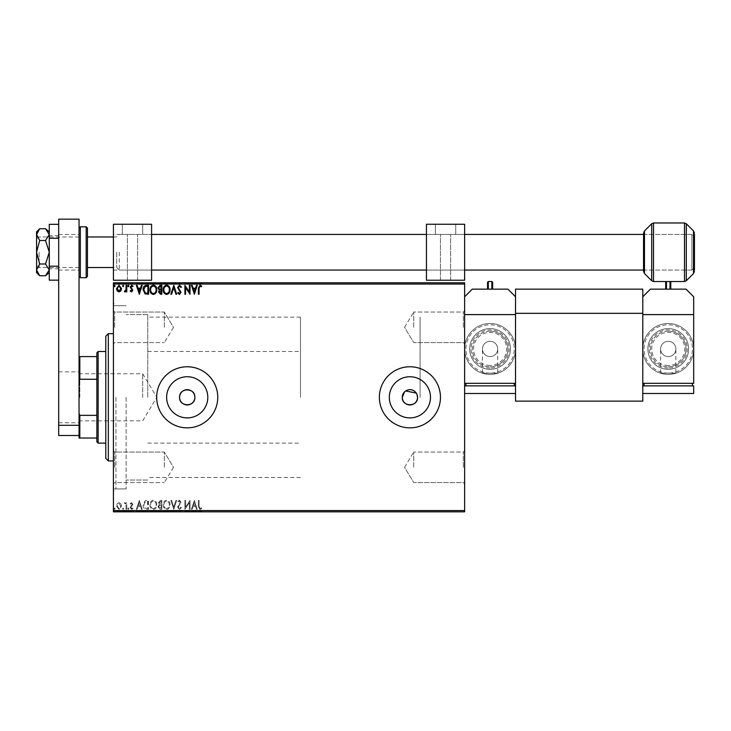 <?xml version="1.0" encoding="UTF-8"?>
<svg xmlns="http://www.w3.org/2000/svg" width="731" height="731" viewBox="0 0 731 731"><rect width="100%" height="100%" fill="white"/><g stroke="black" fill="none" stroke-linecap="round" stroke-linejoin="round"><path stroke-width="0.55" stroke-dasharray="3.65 2.74" d="M113.415 397.317L113.415 303.146L113.415 397.317M115.955 397.317L115.955 488.938L115.955 397.317M464.633 327.324L464.633 310.785L464.633 327.324M463.353 327.324L463.353 312.055L463.353 327.324M413.728 327.324L413.728 312.055L413.728 327.324M464.633 467.301L464.633 483.849L464.633 467.301M463.353 467.301L463.353 452.032L463.353 467.301M413.728 467.301L413.728 452.032L413.728 467.301M113.415 327.324L113.415 310.785L113.415 327.324M114.685 327.324L114.685 312.055L114.685 327.324M113.415 467.301L113.415 483.849L113.415 467.301M114.685 467.301L114.685 452.032L114.685 467.301M166.641 397.317A20.578 20.578 0 0 0 187.218 417.894A20.578 20.578 0 0 0 207.796 397.317A20.578 20.578 0 0 0 187.218 376.739A20.578 20.578 0 0 0 166.641 397.317M389.331 397.317A20.578 20.578 0 0 0 409.908 417.894A20.578 20.578 0 0 0 430.486 397.317A20.578 20.578 0 0 0 409.908 376.739A20.578 20.578 0 0 0 389.331 397.317M379.371 397.317A30.538 30.538 0 0 0 409.908 427.854A30.538 30.538 0 0 0 440.455 397.317A30.538 30.538 0 0 0 409.908 366.77A30.538 30.538 0 0 0 379.371 397.317M156.681 397.317A30.538 30.538 0 0 0 187.218 427.854A30.538 30.538 0 0 0 217.756 397.317A30.538 30.538 0 0 0 187.218 366.77A30.538 30.538 0 0 0 156.681 397.317M164.311 327.324L164.311 312.055L164.311 327.324M164.311 467.301L164.311 452.032L164.311 467.301M147.772 397.317L147.772 314.595L147.772 397.317M420.087 397.317L420.087 317.144L420.087 397.317M126.134 397.317L126.134 488.938L126.134 397.317M117.161 511.334L121.52 511.334L116.494 511.837L121.52 511.837L117.179 511.837L120.834 511.837L120.853 511.334L119.007 511.334L119.007 511.837L119.007 511.334L117.161 511.334L117.161 511.837M126.774 511.837L124.371 511.837L126.774 511.837L126.774 511.334L126.774 511.837M131.525 511.837L133.051 511.837L130.886 511.837L132.823 511.837L131.525 511.837L131.525 511.334L130.2 511.334L130.602 511.837M146.52 511.837L143.102 511.837L146.52 511.837L146.52 511.334L148.585 511.334L148.585 511.837L148.585 511.334L145.113 511.334L145.113 511.837M161.834 511.837L157.951 511.837L161.834 511.837L161.834 511.334L161.834 511.837M173.823 511.837L170.853 511.837L173.823 511.837L173.823 511.334L176.683 511.334L176.683 511.837M189.896 511.334L184.897 511.334L189.356 511.334L189.356 511.837L184.897 511.837L190.042 511.334L189.896 511.837M199.06 511.837L201.692 511.837L199.06 511.837L199.06 511.334L199.06 511.837M464.633 510.567L113.415 510.567L113.415 511.837L464.633 511.837L464.633 282.787L113.415 282.787L113.415 284.057L464.633 284.057M194.382 511.837L191.412 511.837L197.233 511.837L194.382 511.837L194.382 511.334L194.263 511.837M179.47 511.837L181.471 511.837L177.596 511.837L179.47 511.837L179.47 511.334L181.471 511.334L181.471 511.837M170.058 511.837L163.205 511.837L170.058 511.837L170.058 511.334L166.668 511.334L166.668 511.837M156.809 511.837L149.956 511.837L156.809 511.837L156.809 511.334L153.428 511.334L153.428 511.837M139.338 511.837L136.368 511.837L142.189 511.837L139.338 511.837L139.338 511.334L139.219 511.837M128.939 511.837L127.797 511.837L128.939 511.837L128.939 511.334L128.373 511.837L127.797 511.334L127.797 511.837M123.685 511.837L122.543 511.837L123.685 511.837L123.685 511.334L123.119 511.837L122.543 511.334L122.543 511.837M115.123 511.837L113.981 511.837L115.123 511.837L115.123 511.334L114.557 511.837L113.981 511.334L113.981 511.837M117.161 283.29L121.52 283.29L116.494 282.787L121.52 282.787L117.179 282.787L120.834 282.787L120.853 283.29L119.007 283.29L119.007 282.787L119.007 283.29L117.161 283.29L117.161 282.787M126.774 282.787L124.371 282.787L126.774 282.787L126.774 283.29L126.774 282.787M131.525 282.787L133.051 282.787L130.886 282.787L132.823 282.787L131.525 282.787L131.525 283.29L130.2 283.29L130.602 282.787M146.52 282.787L143.102 282.787L146.52 282.787L146.52 283.29L148.585 283.29L148.585 282.787L148.585 283.29L145.113 283.29L145.113 282.787M161.834 282.787L157.951 282.787L161.834 282.787L161.834 283.29L161.834 282.787M173.823 282.787L170.853 282.787L173.823 282.787L173.823 283.29L176.683 283.29L176.683 282.787M189.896 283.29L184.897 283.29L189.356 283.29L189.356 282.787L184.897 282.787L190.042 283.29L189.896 282.787M199.06 282.787L201.692 282.787L199.06 282.787L199.06 283.29L199.06 282.787M194.382 282.787L191.412 282.787L197.233 282.787L194.382 282.787L194.382 283.29L194.263 282.787M179.47 282.787L181.471 282.787L177.596 282.787L179.47 282.787L179.47 283.29L181.471 283.29L181.471 282.787M170.058 282.787L163.205 282.787L170.058 282.787L170.058 283.29L166.668 283.29L166.668 282.787M156.809 282.787L149.956 282.787L156.809 282.787L156.809 283.29L153.428 283.29L153.428 282.787M139.338 282.787L136.368 282.787L142.189 282.787L139.338 282.787L139.338 283.29L139.219 282.787M128.939 282.787L127.797 282.787L128.939 282.787L128.939 283.29L128.373 282.787L127.797 283.29L127.797 282.787M123.685 282.787L122.543 282.787L123.685 282.787L123.685 283.29L123.119 282.787L122.543 283.29L122.543 282.787M115.123 282.787L113.981 282.787L115.123 282.787L115.123 283.29L114.557 282.787L113.981 283.29L113.981 282.787M120.853 503.75L119.007 502.672L117.161 503.741L116.494 506.062L119.007 509.406L121.52 506.062L120.853 503.75L119.007 502.672L117.161 503.741L116.494 506.062L119.007 509.406L121.52 506.062L120.853 503.75M126.774 509.297L126.774 502.791L126.088 502.791L126.088 503.741L124.891 502.672L124.371 502.891L124.699 503.586L125.979 504.874L126.088 509.297L126.774 509.297L126.774 502.791L126.088 502.791L126.088 503.741L124.371 502.891L125.979 504.874L126.088 509.297L126.774 509.297M131.525 502.672L130.2 503.595L130.602 504.162L131.479 503.476L132.137 504.344L130.2 507.533L131.644 509.406L133.051 508.529L132.658 507.926L131.717 508.612L130.886 507.561L132.823 504.381L131.525 502.672L130.2 503.595L130.602 504.162L131.479 503.476L132.137 504.344L130.2 507.533L131.644 509.406L133.051 508.529L132.658 507.926L131.717 508.612L130.886 507.561L132.823 504.381L131.525 502.672M146.52 509.297L148.585 509.297L148.585 500.388L145.113 500.708L143.102 504.957C143.002 507.524 144.135 508.977 146.52 509.297L148.585 509.297L148.585 500.388L145.113 500.708L143.102 504.957C143.002 507.524 144.135 508.977 146.52 509.297M161.834 509.297L161.834 500.388L160.573 500.388L158.517 502.599L159.358 504.491L157.951 506.766L160.052 509.297L161.834 509.297L161.834 500.388L160.573 500.388L158.517 502.599L159.358 504.491L157.951 506.766L160.052 509.297L161.834 509.297M173.823 509.297L176.683 500.388L175.933 500.388L173.768 507.15L171.602 500.388L170.853 500.388L173.713 509.297L176.683 500.388L175.933 500.388L173.768 507.15L171.602 500.388L170.853 500.388L173.823 509.297M189.356 509.297L190.042 509.297L190.042 500.388L185.583 507.031L185.583 500.388L184.897 500.388L184.897 509.297L189.356 502.672L189.356 509.297L190.042 509.297L190.042 500.388L185.583 507.031L185.583 500.388L184.897 500.388L184.897 509.297L189.356 502.672L189.356 509.297M199.06 506.318L199.06 500.388L198.375 500.388L198.375 506.4L200.011 509.525L201.692 508.493L201.345 507.807L200.011 508.612L199.06 506.318L199.06 500.388L198.375 500.388L198.375 506.4L200.011 509.525L201.692 508.493L201.345 507.807L200.011 508.612L199.06 506.318M113.415 510.567L113.415 284.057M194.382 500.388L191.412 509.297L192.152 509.297L193.075 506.437L195.57 506.437L196.493 509.297L197.233 509.297L194.382 500.388L191.412 509.297L192.152 509.297L193.075 506.437L195.57 506.437L196.493 509.297L197.233 509.297L194.382 500.388M179.47 509.525L181.471 507.579L180.922 507.122L179.524 508.612L178.282 507.104L181.023 502.243L179.424 500.159L177.706 501.667L178.245 502.215L179.433 501.073L180.338 502.197L177.596 507.113L179.47 509.525L181.471 507.579L180.922 507.122L179.524 508.612L178.282 507.104L181.023 502.243L179.424 500.159L177.706 501.667L178.245 502.215L179.433 501.073L180.338 502.197L177.596 507.113L179.47 509.525M170.058 504.883C170.104 502.343 168.98 500.762 166.668 500.159C164.311 500.708 163.159 502.27 163.205 504.838C163.159 507.387 164.301 508.95 166.622 509.525C168.943 508.968 170.085 507.415 170.058 504.883C170.104 502.343 168.98 500.762 166.668 500.159C164.311 500.708 163.159 502.27 163.205 504.838C163.159 507.387 164.301 508.95 166.622 509.525C168.943 508.968 170.085 507.415 170.058 504.883M156.809 504.883C156.854 502.343 155.73 500.762 153.428 500.159C151.07 500.708 149.91 502.27 149.956 504.838C149.91 507.387 151.052 508.95 153.373 509.525C155.694 508.968 156.836 507.415 156.809 504.883C156.854 502.343 155.73 500.762 153.428 500.159C151.07 500.708 149.91 502.27 149.956 504.838C149.91 507.387 151.052 508.95 153.373 509.525C155.694 508.968 156.836 507.415 156.809 504.883M139.338 500.388L136.368 509.297L137.108 509.297L138.031 506.437L140.526 506.437L141.448 509.297L142.189 509.297L139.338 500.388L136.368 509.297L137.108 509.297L138.031 506.437L140.526 506.437L141.448 509.297L142.189 509.297L139.338 500.388M128.939 508.666L128.373 507.926L127.797 508.666L128.373 509.406L128.939 508.666L128.373 507.926L127.797 508.666L128.373 509.406L128.939 508.666M123.685 508.666L123.119 507.926L122.543 508.666L123.119 509.406L123.685 508.666L123.119 507.926L122.543 508.666L123.119 509.406L123.685 508.666M115.123 508.666L114.557 507.926L113.981 508.666L114.557 509.406L115.123 508.666L114.557 507.926L113.981 508.666L114.557 509.406L115.123 508.666M416.962 394.393L416.259 393.077M405.668 390.966L404.517 391.917M193.368 505.532L194.327 502.535L195.278 505.532L193.368 505.532L194.327 502.535L195.278 505.532L193.368 505.532M166.641 508.612C164.758 508.155 163.845 506.894 163.89 504.838C163.854 502.8 164.777 501.548 166.641 501.073C168.505 501.567 169.409 502.837 169.373 504.874C169.4 506.903 168.495 508.146 166.641 508.612C164.758 508.155 163.845 506.894 163.89 504.838C163.854 502.8 164.777 501.548 166.641 501.073C168.505 501.567 169.409 502.837 169.373 504.874C169.4 506.903 168.495 508.146 166.641 508.612M159.714 505.176L161.149 505.075L161.149 508.383L158.636 506.766L159.714 505.176L161.149 505.075L161.149 508.383L158.636 506.766L159.714 505.176M159.203 502.608L161.149 501.302L161.149 504.162L159.203 502.608L161.149 501.302L161.149 504.162L159.203 502.608M153.391 508.612C151.518 508.155 150.595 506.894 150.641 504.838C150.604 502.8 151.527 501.548 153.391 501.073C155.255 501.567 156.16 502.837 156.123 504.874C156.151 506.903 155.246 508.146 153.391 508.612C151.518 508.155 150.595 506.894 150.641 504.838C150.604 502.8 151.527 501.548 153.391 501.073C155.255 501.567 156.16 502.837 156.123 504.874C156.151 506.903 155.246 508.146 153.391 508.612M147.452 501.302L147.9 508.383L145.332 508.155L143.788 504.957L145.478 501.548L147.9 501.302L147.9 508.383L145.332 508.155L143.788 504.957L145.478 501.548L147.452 501.302M138.323 505.532L139.283 502.535L140.233 505.532L138.323 505.532L139.283 502.535L140.233 505.532L138.323 505.532M119.007 508.612L117.179 506.062L119.007 503.476L120.834 506.062L119.007 508.612L117.179 506.062L119.007 503.476L120.834 506.062L119.007 508.612M198.375 283.29L200.011 283.29L198.375 283.29L198.375 282.787M201.692 283.29L200.011 283.29L200.011 282.787L200.011 283.29L201.692 283.29L201.692 282.787M201.345 283.29L201.345 282.787M200.468 283.29L200.468 282.787M194.263 283.29L191.412 283.29L191.412 282.787M191.412 283.29L192.152 282.787M192.152 283.29L193.075 282.787M193.075 283.29L195.57 283.29L195.57 282.787M195.57 283.29L196.493 282.787M196.493 283.29L197.233 282.787M197.233 283.29L194.382 283.29M193.368 283.29L195.278 283.29L193.368 283.29L193.368 282.787L195.278 282.787L193.368 282.787M194.327 283.29L194.327 282.787M195.278 283.29L195.278 282.787M185.583 283.29L185.583 282.787L185.583 283.29M184.897 283.29L184.897 282.787L184.897 283.29M185.053 283.29L185.053 282.787M181.471 283.29L180.922 282.787M180.922 283.29L179.524 283.29L179.524 282.787M179.524 283.29L178.282 283.29L178.282 282.787M178.282 283.29L178.501 282.787M178.501 283.29L180.667 283.29L180.667 282.787M180.667 283.29L181.023 282.787M181.023 283.29L179.424 283.29L179.424 282.787L179.433 283.29L177.706 283.29L177.706 282.787M177.706 283.29L178.245 282.787M178.245 283.29L180.338 283.29L180.338 282.787M180.338 283.29L179.917 282.787M179.917 283.29L179.077 282.787M179.077 283.29L177.596 283.29L177.596 282.787M177.596 283.29L179.47 283.29M176.683 283.29L175.933 282.787M175.933 283.29L173.768 283.29L173.768 282.787M173.768 283.29L171.602 283.29L171.602 282.787M171.602 283.29L170.853 282.787M170.853 283.29L173.713 283.29L173.713 282.787M166.668 283.29L163.205 283.29L163.205 282.787M163.205 283.29L166.622 283.29L166.622 282.787L169.373 282.787L166.641 282.787L166.641 283.29L170.058 283.29M166.641 283.29L163.89 283.29L169.373 283.29L166.641 283.29L166.641 282.787M163.89 283.29L163.89 282.787M169.373 283.29L169.373 282.787M158.517 283.29L161.834 283.29L158.517 283.29L158.517 282.787M159.358 283.29L159.358 282.787M157.951 283.29L157.951 282.787M160.052 283.29L160.052 282.787M159.714 283.29L161.149 283.29L158.636 283.29L161.149 282.787L159.714 282.787M159.203 283.29L161.149 283.29L159.203 283.29L159.203 282.787M160.436 283.29L160.436 282.787M161.149 283.29L161.149 282.787L161.149 283.29M160.802 283.29L160.802 282.787L160.802 283.29M158.636 283.29L158.636 282.787M160.363 283.29L160.363 282.787M153.428 283.29L149.956 283.29L149.956 282.787M149.956 283.29L153.373 283.29L153.373 282.787L156.123 282.787L153.391 282.787L153.391 283.29L156.809 283.29M153.391 283.29L150.641 283.29L156.123 283.29L153.391 283.29L153.391 282.787M150.641 283.29L150.641 282.787M156.123 283.29L156.123 282.787M145.113 283.29L143.102 283.29L143.102 282.787M143.102 283.29L146.52 283.29M147.452 283.29L143.788 283.29L147.452 283.29L147.9 282.787L143.788 282.787L147.452 282.787M147.9 283.29L147.9 282.787L147.9 283.29M145.478 283.29L145.478 282.787M143.788 283.29L143.788 282.787M145.332 283.29L145.332 282.787M139.219 283.29L136.368 283.29L136.368 282.787M136.368 283.29L137.108 282.787M137.108 283.29L138.031 282.787M138.031 283.29L140.526 283.29L140.526 282.787M140.526 283.29L141.448 282.787M141.448 283.29L142.189 282.787M142.189 283.29L139.338 283.29M138.323 283.29L140.233 283.29L138.323 283.29L138.323 282.787L140.233 282.787L138.323 282.787M139.283 283.29L139.283 282.787M140.233 283.29L140.233 282.787M130.602 283.29L131.479 282.787M131.479 283.29L132.137 282.787M132.137 283.29L131.973 282.787M131.973 283.29L130.42 283.29L130.42 282.787M130.42 283.29L131.644 283.29L131.644 282.787M131.644 283.29L133.051 283.29L133.051 282.787M133.051 283.29L132.658 282.787M132.658 283.29L131.717 282.787M131.717 283.29L130.886 282.787M130.886 283.29L131.05 282.787M131.05 283.29L131.772 282.787M131.772 283.29L132.603 282.787M132.603 283.29L132.823 282.787M132.823 283.29L131.525 283.29M127.797 283.29L128.939 283.29M124.891 283.29L126.774 283.29L126.088 282.787L126.088 283.29L124.891 283.29L124.891 282.787M124.371 283.29L124.371 282.787M124.699 283.29L124.699 282.787M125.01 283.29L125.01 282.787M125.979 283.29L125.979 282.787M126.088 283.29L126.088 282.787M122.543 283.29L123.685 283.29M116.494 283.29L116.494 282.787M121.52 283.29L121.52 282.787M119.007 283.29L117.179 283.29L120.834 283.29L119.007 283.29L119.007 282.787L119.007 283.29M117.179 283.29L117.179 282.787M113.981 283.29L115.123 283.29M199.06 288.316L199.06 294.237L198.375 294.237L198.375 288.224L200.011 285.099L201.692 286.132L201.345 286.817L200.011 286.013L199.06 288.316M194.382 294.237L191.412 285.328L192.152 285.328L193.075 288.188L195.57 288.188L196.493 285.328L197.233 285.328L194.382 294.237M193.368 289.101L194.327 292.089L195.278 289.101L193.368 289.101M189.356 285.328L190.042 285.328L190.042 294.237L185.583 287.594L185.583 294.237L184.897 294.237L184.897 285.328L189.356 291.961L189.356 285.328M179.47 285.099L181.471 287.045L180.922 287.502L179.524 286.013L178.282 287.53L181.023 292.391L179.424 294.465L177.706 292.957L178.245 292.409L179.433 293.551L180.338 292.427L177.596 287.511L179.47 285.099M173.823 285.328L176.683 294.237L175.933 294.237L173.768 287.484L171.602 294.237L170.853 294.237L173.823 285.328M170.058 289.741C170.104 292.29 168.98 293.862 166.668 294.465C164.311 293.917 163.159 292.354 163.205 289.787C163.159 287.246 164.301 285.684 166.622 285.099C168.943 285.666 170.085 287.21 170.058 289.741M166.641 286.013C164.758 286.479 163.845 287.731 163.89 289.787C163.854 291.824 164.777 293.085 166.641 293.551C168.505 293.058 169.409 291.788 169.373 289.75C169.4 287.722 168.495 286.479 166.641 286.013M161.834 285.328L161.834 294.237L160.573 294.237L158.517 292.034L159.358 290.134L157.951 287.859L160.052 285.328L161.834 285.328M159.714 289.449L161.149 289.558L161.149 286.241L158.636 287.859L159.714 289.449M159.203 292.016L161.149 293.323L161.149 290.472L159.203 292.016M156.809 289.741C156.854 292.29 155.73 293.862 153.428 294.465C151.07 293.917 149.91 292.354 149.956 289.787C149.91 287.246 151.052 285.684 153.373 285.099C155.694 285.666 156.836 287.21 156.809 289.741M153.391 286.013C151.518 286.479 150.595 287.731 150.641 289.787C150.604 291.824 151.527 293.085 153.391 293.551C155.255 293.058 156.16 291.788 156.123 289.75C156.151 287.722 155.246 286.479 153.391 286.013M146.52 285.328L148.585 285.328L148.585 294.237L145.113 293.917L143.102 289.668C143.002 287.1 144.135 285.657 146.52 285.328M147.452 293.323L147.9 286.241L145.332 286.47L143.788 289.677L145.478 293.076L147.452 293.323M139.338 294.237L136.368 285.328L137.108 285.328L138.031 288.188L140.526 288.188L141.448 285.328L142.189 285.328L139.338 294.237M138.323 289.101L139.283 292.089L140.233 289.101L138.323 289.101M131.525 291.952L130.2 291.029L130.602 290.472L131.479 291.157L132.137 290.28L130.2 287.1L131.644 285.218L133.051 286.095L132.658 286.698L131.717 286.013L130.886 287.064L132.823 290.244L131.525 291.952M128.939 285.958L128.373 286.698L127.797 285.958L128.373 285.218L128.939 285.958M126.774 285.328L126.774 291.843L126.088 291.843L126.088 290.883L124.891 291.952L124.371 291.733L124.699 291.039L125.979 289.75L126.088 285.328L126.774 285.328M123.685 285.958L123.119 286.698L122.543 285.958L123.119 285.218L123.685 285.958M120.853 290.874L119.007 291.952L117.161 290.883L116.494 288.571L119.007 285.218L121.52 288.571L120.853 290.874M119.007 286.013L117.179 288.562L119.007 291.157L120.834 288.562L119.007 286.013M115.123 285.958L114.557 286.698L113.981 285.958L114.557 285.218L115.123 285.958M198.375 511.334L200.011 511.334L198.375 511.334L198.375 511.837M201.692 511.334L200.011 511.334L200.011 511.837L200.011 511.334L201.692 511.334L201.692 511.837M201.345 511.334L201.345 511.837M200.468 511.334L200.468 511.837M194.263 511.334L191.412 511.334L191.412 511.837M191.412 511.334L192.152 511.837M192.152 511.334L193.075 511.837M193.075 511.334L195.57 511.334L195.57 511.837M195.57 511.334L196.493 511.837M196.493 511.334L197.233 511.837M197.233 511.334L194.382 511.334M193.368 511.334L195.278 511.334L193.368 511.334L193.368 511.837L195.278 511.837L193.368 511.837M194.327 511.334L194.327 511.837M195.278 511.334L195.278 511.837M185.583 511.334L185.583 511.837L185.583 511.334M184.897 511.334L184.897 511.837L184.897 511.334M185.053 511.334L185.053 511.837M181.471 511.334L180.922 511.837M180.922 511.334L179.524 511.334L179.524 511.837M179.524 511.334L178.282 511.334L178.282 511.837M178.282 511.334L178.501 511.837M178.501 511.334L180.667 511.334L180.667 511.837M180.667 511.334L181.023 511.837M181.023 511.334L179.424 511.334L179.424 511.837L179.433 511.334L177.706 511.334L177.706 511.837M177.706 511.334L178.245 511.837M178.245 511.334L180.338 511.334L180.338 511.837M180.338 511.334L179.917 511.837M179.917 511.334L179.077 511.837M179.077 511.334L177.596 511.334L177.596 511.837M177.596 511.334L179.47 511.334M176.683 511.334L175.933 511.837M175.933 511.334L173.768 511.334L173.768 511.837M173.768 511.334L171.602 511.334L171.602 511.837M171.602 511.334L170.853 511.837M170.853 511.334L173.713 511.334L173.713 511.837M166.668 511.334L163.205 511.334L163.205 511.837M163.205 511.334L166.622 511.334L166.622 511.837L169.373 511.837L166.641 511.837L166.641 511.334L170.058 511.334M166.641 511.334L163.89 511.334L169.373 511.334L166.641 511.334L166.641 511.837M163.89 511.334L163.89 511.837M169.373 511.334L169.373 511.837M158.517 511.334L161.834 511.334L158.517 511.334L158.517 511.837M159.358 511.334L159.358 511.837M157.951 511.334L157.951 511.837M160.052 511.334L160.052 511.837M159.714 511.334L161.149 511.334L158.636 511.334L161.149 511.837L159.714 511.837M159.203 511.334L161.149 511.334L159.203 511.334L159.203 511.837M160.436 511.334L160.436 511.837M161.149 511.334L161.149 511.837L161.149 511.334M160.802 511.334L160.802 511.837L160.802 511.334M158.636 511.334L158.636 511.837M160.363 511.334L160.363 511.837M153.428 511.334L149.956 511.334L149.956 511.837M149.956 511.334L153.373 511.334L153.373 511.837L156.123 511.837L153.391 511.837L153.391 511.334L156.809 511.334M153.391 511.334L150.641 511.334L156.123 511.334L153.391 511.334L153.391 511.837M150.641 511.334L150.641 511.837M156.123 511.334L156.123 511.837M145.113 511.334L143.102 511.334L143.102 511.837M143.102 511.334L146.52 511.334M147.452 511.334L143.788 511.334L147.452 511.334L147.9 511.837L143.788 511.837L147.452 511.837M147.9 511.334L147.9 511.837L147.9 511.334M145.478 511.334L145.478 511.837M143.788 511.334L143.788 511.837M145.332 511.334L145.332 511.837M139.219 511.334L136.368 511.334L136.368 511.837M136.368 511.334L137.108 511.837M137.108 511.334L138.031 511.837M138.031 511.334L140.526 511.334L140.526 511.837M140.526 511.334L141.448 511.837M141.448 511.334L142.189 511.837M142.189 511.334L139.338 511.334M138.323 511.334L140.233 511.334L138.323 511.334L138.323 511.837L140.233 511.837L138.323 511.837M139.283 511.334L139.283 511.837M140.233 511.334L140.233 511.837M130.602 511.334L131.479 511.837M131.479 511.334L132.137 511.837M132.137 511.334L131.973 511.837M131.973 511.334L130.42 511.334L130.42 511.837M130.42 511.334L131.644 511.334L131.644 511.837M131.644 511.334L133.051 511.334L133.051 511.837M133.051 511.334L132.658 511.837M132.658 511.334L131.717 511.837M131.717 511.334L130.886 511.837M130.886 511.334L131.05 511.837M131.05 511.334L131.772 511.837M131.772 511.334L132.603 511.837M132.603 511.334L132.823 511.837M132.823 511.334L131.525 511.334M127.797 511.334L128.939 511.334M124.891 511.334L126.774 511.334L126.088 511.837L126.088 511.334L124.891 511.334L124.891 511.837M124.371 511.334L124.371 511.837M124.699 511.334L124.699 511.837M125.01 511.334L125.01 511.837M125.979 511.334L125.979 511.837M126.088 511.334L126.088 511.837M122.543 511.334L123.685 511.334M116.494 511.334L116.494 511.837M121.52 511.334L121.52 511.837M119.007 511.334L117.179 511.334L120.834 511.334L119.007 511.334L119.007 511.837L119.007 511.334M117.179 511.334L117.179 511.837M113.981 511.334L115.123 511.334M105.776 336.233L105.776 458.392M108.325 460.941L108.325 333.683M105.776 397.317L105.776 443.123L105.776 397.317M79.049 397.317L79.049 371.86L79.049 397.317M79.816 397.317L79.816 373.769L79.816 397.317M142.682 397.317L142.682 373.769L142.682 397.317M98.137 443.123L98.137 351.501M96.867 352.771L96.867 441.853M300.478 397.317L300.478 317.144L300.478 397.317M96.867 356.591L79.049 356.591L79.049 438.033L79.816 438.033L79.816 415.354L79.049 413.38L79.816 356.591M96.867 415.354L79.816 415.354M96.867 379.27L79.816 379.27M96.867 438.033L79.816 438.033M79.049 435.493L79.049 219.163L58.69 219.163L58.69 435.493L79.049 435.493L79.049 413.38M45.523 275.751L49.279 269.876L45.523 264.001L49.279 252.241L49.279 267.519L49.279 252.241L45.523 240.49L39.702 240.49L36.55 252.241L36.55 267.519L36.55 252.241L39.702 264.001L36.55 269.876L39.702 275.751M45.523 264.001L39.702 264.001M39.702 228.73L37.427 231.59M36.614 233.801L39.702 240.49M45.523 240.49L49.279 234.614L45.523 228.73M36.55 272.608L36.55 231.882M49.279 252.241L49.279 231.882L49.279 252.241M49.279 269.876L49.279 272.608L49.279 269.876M49.279 243.971L49.279 268.789L49.279 243.971M58.69 243.971L58.69 268.789L58.69 243.971M58.69 280.165L58.69 224.326L58.69 280.165M49.279 224.326L49.279 238.288L58.69 238.288M49.279 238.288L49.279 266.203L58.69 266.203M49.279 266.203L49.279 280.165M58.69 397.317L58.69 371.86L58.69 397.317M79.049 252.241L79.049 228.063L79.049 252.241M58.69 252.241L58.69 270.059L58.69 252.241M79.049 425.305L58.69 425.305M87.455 276.419L87.455 228.063M36.55 252.241L36.55 264.969L36.55 252.241M39.099 252.241L39.099 267.519L39.099 252.241M691.901 270.059L643.545 270.059L643.545 252.241L643.545 270.059L694.45 270.059L694.45 252.241L694.45 267.464L691.901 270.013L691.901 234.477L691.901 270.013L694.45 267.464L694.45 237.027L691.901 234.432L694.45 237.027L694.45 267.464L694.45 234.432L694.45 270.059L694.45 234.432L643.545 234.432L643.545 252.241L643.545 234.432L691.901 234.432M116.722 252.241L116.722 267.519L116.722 252.241M119.263 252.241L119.263 270.059L119.263 252.241M691.901 270.013L691.901 234.477L691.901 270.013M132.503 234.432L122.315 234.432L132.503 234.432M132.503 280.238L137.592 280.238L132.503 280.238M113.415 252.241L113.415 270.059L113.415 252.241M151.591 252.241L151.591 270.059L151.591 252.241M132.503 224.253L122.315 224.253L132.503 224.253M151.591 224.253L113.415 224.253L113.415 280.238L151.591 280.238L151.591 224.253M445.544 234.432L435.365 234.432L445.544 234.432M445.544 280.238L440.455 280.238L445.544 280.238M426.456 252.241L426.456 270.059L426.456 252.241M464.633 252.241L464.633 270.059L464.633 252.241M445.544 224.253L435.365 224.253L445.544 224.253M464.633 224.253L426.456 224.253L426.456 280.238L464.633 280.238L464.633 224.253M490.081 341.322A7.639 7.639 0 0 0 482.442 348.961A7.639 7.639 0 0 0 490.081 356.591A7.639 7.639 0 0 0 497.72 348.961A7.639 7.639 0 0 0 490.081 341.322A7.639 7.639 0 0 0 482.442 348.961A7.639 7.639 0 0 0 490.081 356.591A7.639 7.639 0 0 0 497.72 348.961A7.639 7.639 0 0 0 490.081 341.322A7.639 7.639 0 0 1 497.72 348.961L497.72 373.157L482.442 373.157L497.72 373.157M490.081 323.504A25.448 25.448 0 0 0 464.633 348.961A25.448 25.448 0 0 0 490.081 374.409A25.448 25.448 0 0 1 464.633 348.961A25.448 25.448 0 0 1 490.081 323.504A25.448 25.448 0 0 1 515.529 348.961A25.448 25.448 0 0 1 490.081 374.409A25.448 25.448 0 0 0 515.529 348.961A25.448 25.448 0 0 0 490.081 323.504A25.448 25.448 0 0 1 515.529 348.961A25.448 25.448 0 0 1 490.081 374.409M490.081 328.594A20.358 20.358 0 0 0 469.722 348.961A20.358 20.358 0 0 0 490.081 369.319A20.358 20.358 0 0 1 469.722 348.961A20.358 20.358 0 0 1 490.081 328.594A20.358 20.358 0 0 1 510.439 348.961A20.358 20.358 0 0 1 490.081 369.319A20.358 20.358 0 0 0 510.439 348.961A20.358 20.358 0 0 0 490.081 328.594A20.358 20.358 0 0 1 510.439 348.961A20.358 20.358 0 0 1 490.081 369.319M490.081 331.143A17.818 17.818 0 0 0 472.263 348.961A17.818 17.818 0 0 0 490.081 366.77A17.818 17.818 0 0 1 472.263 348.961A17.818 17.818 0 0 1 490.081 331.143A17.818 17.818 0 0 1 507.899 348.961A17.818 17.818 0 0 1 490.081 366.77A17.818 17.818 0 0 0 507.899 348.961A17.818 17.818 0 0 0 490.081 331.143A17.818 17.818 0 0 1 507.899 348.961A17.818 17.818 0 0 1 490.081 366.77M464.633 314.595L464.633 383.318L515.529 383.318L515.529 296.786L515.529 314.595L464.633 314.595L464.633 296.786L464.633 383.318M514.258 383.318L465.903 383.318L514.258 383.318L514.258 385.858L465.903 385.858L465.903 383.318M491.862 281.517L491.862 289.147L487.54 289.147L488.299 289.147L488.299 281.517M491.862 289.147L488.299 289.147M464.633 296.786L472.263 289.147L507.899 289.147L515.529 296.786M465.903 385.858L514.258 385.858M464.633 393.497L464.633 385.858L515.529 385.858L515.529 393.497L464.633 393.497L464.633 385.858M642.787 289.147L515.529 289.147L515.529 401.127L642.787 401.127L642.787 289.147M515.529 313.325L642.787 313.325M668.235 341.322A7.639 7.639 0 0 0 660.605 348.961A7.639 7.639 0 0 0 668.235 356.591A7.639 7.639 0 0 0 675.873 348.961A7.639 7.639 0 0 0 668.235 341.322A7.639 7.639 0 0 0 660.605 348.961A7.639 7.639 0 0 0 668.235 356.591A7.639 7.639 0 0 0 675.873 348.961A7.639 7.639 0 0 0 668.235 341.322A7.639 7.639 0 0 1 675.873 348.961L675.873 373.157L660.605 373.157L675.873 373.157M668.235 323.504A25.448 25.448 0 0 0 642.787 348.961A25.448 25.448 0 0 0 668.235 374.409A25.448 25.448 0 0 1 642.787 348.961A25.448 25.448 0 0 1 668.235 323.504A25.448 25.448 0 0 1 693.682 348.961A25.448 25.448 0 0 1 668.235 374.409A25.448 25.448 0 0 0 693.682 348.961A25.448 25.448 0 0 0 668.235 323.504A25.448 25.448 0 0 1 693.682 348.961A25.448 25.448 0 0 1 668.235 374.409M668.235 328.594A20.358 20.358 0 0 0 647.876 348.961A20.358 20.358 0 0 0 668.235 369.319A20.358 20.358 0 0 1 647.876 348.961A20.358 20.358 0 0 1 668.235 328.594A20.358 20.358 0 0 1 688.593 348.961A20.358 20.358 0 0 1 668.235 369.319A20.358 20.358 0 0 0 688.593 348.961A20.358 20.358 0 0 0 668.235 328.594A20.358 20.358 0 0 1 688.593 348.961A20.358 20.358 0 0 1 668.235 369.319M668.235 331.143A17.818 17.818 0 0 0 650.416 348.961A17.818 17.818 0 0 0 668.235 366.77A17.818 17.818 0 0 1 650.416 348.961A17.818 17.818 0 0 1 668.235 331.143A17.818 17.818 0 0 1 686.053 348.961A17.818 17.818 0 0 1 668.235 366.77A17.818 17.818 0 0 0 686.053 348.961A17.818 17.818 0 0 0 668.235 331.143A17.818 17.818 0 0 1 686.053 348.961A17.818 17.818 0 0 1 668.235 366.77M642.787 314.595L642.787 383.318L693.682 383.318L693.682 314.595L642.787 314.595L642.787 296.786L642.787 314.595M692.412 383.318L644.057 383.318L692.412 383.318L692.412 385.858L644.057 385.858L644.057 383.318M670.016 281.517L670.016 289.147L665.694 289.147L666.453 289.147L666.453 281.517M670.016 289.147L666.453 289.147M642.787 296.786L650.416 289.147L686.053 289.147L693.682 296.786L693.682 314.595M644.057 385.858L692.412 385.858M642.787 393.497L642.787 385.858L693.682 385.858L693.682 393.497L642.787 393.497M643.545 233.198L643.545 271.283M179.634 283.29L179.634 282.787M160.573 283.29L160.573 282.787M147.233 283.29L147.233 282.787M147.159 283.29L147.159 282.787M131.288 283.29L131.288 282.787M179.634 511.334L179.634 511.837M160.573 511.334L160.573 511.837M147.233 511.334L147.233 511.837M147.159 511.334L147.159 511.837M131.288 511.334L131.288 511.837M86.176 226.793L86.176 277.698M80.328 277.698L80.328 226.793M490.081 373.139A24.178 24.178 0 0 1 465.903 348.961A24.178 24.178 0 0 1 490.081 324.783A24.178 24.178 0 0 1 514.258 348.961A24.178 24.178 0 0 1 490.081 373.139M490.081 368.049A19.088 19.088 0 0 1 470.992 348.961A19.088 19.088 0 0 1 490.081 329.873A19.088 19.088 0 0 1 509.169 348.961A19.088 19.088 0 0 1 490.081 368.049M490.081 365.5A16.539 16.539 0 0 1 473.542 348.961A16.539 16.539 0 0 1 490.081 332.413A16.539 16.539 0 0 1 506.62 348.961A16.539 16.539 0 0 1 490.081 365.5M668.235 373.139A24.178 24.178 0 0 1 644.057 348.961A24.178 24.178 0 0 1 668.235 324.783A24.178 24.178 0 0 1 692.412 348.961A24.178 24.178 0 0 1 668.235 373.139M668.235 368.049A19.088 19.088 0 0 1 649.146 348.961A19.088 19.088 0 0 1 668.235 329.873A19.088 19.088 0 0 1 687.323 348.961A19.088 19.088 0 0 1 668.235 368.049M668.235 365.5A16.539 16.539 0 0 1 651.696 348.961A16.539 16.539 0 0 1 668.235 332.413A16.539 16.539 0 0 1 684.783 348.961A16.539 16.539 0 0 1 668.235 365.5M684.49 222.973L684.49 281.517M686.29 280.768L686.29 223.723M653.514 281.517L653.514 222.973M651.714 223.723L651.714 280.768M693.518 230.95L693.518 273.54M644.477 273.54L644.477 230.95M113.415 488.938L126.134 488.938L115.955 488.938L113.415 491.479M463.353 312.055L464.633 310.785L463.353 312.055L413.728 312.055L463.353 312.055M404.554 327.324L413.728 312.055L404.554 327.324L413.728 342.592L463.353 342.592L464.633 343.862L463.353 342.592L413.728 342.592L404.554 327.324M463.353 452.032L464.633 450.762L463.353 452.032L413.728 452.032L463.353 452.032M404.554 467.301L413.728 452.032L404.554 467.301L413.728 482.57L463.353 482.57L464.633 483.849L463.353 482.57L413.728 482.57L404.554 467.301M114.685 342.592L113.415 343.862L114.685 342.592L164.311 342.592L114.685 342.592M114.685 482.57L113.415 483.849L114.685 482.57L164.311 482.57L114.685 482.57M173.485 327.324L164.311 342.592L173.485 327.324L164.311 312.055L114.685 312.055L113.415 310.785L114.685 312.055L164.311 312.055L173.485 327.324M173.485 467.301L164.311 482.57L173.485 467.301L164.311 452.032L114.685 452.032L113.415 450.762L114.685 452.032L164.311 452.032L173.485 467.301M300.478 477.48L147.772 477.48M147.772 480.029L126.134 480.029L147.772 480.029M113.415 305.695L126.134 305.695L115.955 305.695L113.415 303.146M147.772 314.595L126.134 314.595L147.772 314.595M300.478 317.144L147.772 317.144M147.772 351.501L300.478 351.501M147.772 443.123L300.478 443.123M79.049 373.011L79.816 373.769L142.682 373.769L156.827 397.317L142.682 420.855L79.816 420.855L79.049 421.623M36.55 267.519L49.279 267.519M36.55 236.972L49.279 236.972M58.69 268.789L49.279 268.789M58.69 235.702L49.279 235.702M58.69 422.765L79.049 422.765M58.69 270.059L79.049 270.059M58.69 234.432L79.049 234.432M58.69 371.86L79.049 371.86M79.049 267.519L39.099 267.519L36.55 264.969M79.049 236.972L39.099 236.972L36.55 239.521M113.415 236.972L116.722 236.972L119.263 234.432L151.591 234.432L113.415 234.432M464.633 234.432L426.456 234.432L464.633 234.432M464.633 270.059L426.456 270.059L464.633 270.059M113.415 270.059L151.591 270.059L119.263 270.059L116.722 267.519L113.415 267.519M127.413 280.238L127.413 234.432L127.413 280.238M122.315 234.432L122.315 224.253L122.315 234.432M142.682 234.432L142.682 224.253L142.682 234.432M137.592 280.238L137.592 234.432L137.592 280.238M440.455 280.238L440.455 234.432L440.455 280.238M435.365 234.432L435.365 224.253L435.365 234.432M455.724 234.432L455.724 224.253L455.724 234.432M450.634 280.238L450.634 234.432L450.634 280.238M482.442 373.157L482.442 348.961M660.605 373.157L660.605 348.961"/><path stroke-width="1.1" d="M179.579 397.317A7.639 7.639 0 0 0 187.218 404.947A7.639 7.639 0 0 0 194.857 397.317C195.323 387.467 179.113 387.457 179.579 397.317C179.104 407.149 195.314 407.185 194.857 397.317A7.639 7.639 0 0 0 187.218 389.678A7.639 7.639 0 0 0 179.579 397.317M404.517 391.917L402.278 397.317A7.639 7.639 0 0 0 409.908 404.947A7.639 7.639 0 0 0 417.547 397.317L416.962 394.393M402.278 397.317C401.803 407.149 418.004 407.185 417.547 397.317A7.639 7.639 0 0 0 409.908 389.678A7.639 7.639 0 0 0 402.278 397.317M166.641 397.317A20.578 20.578 0 0 0 187.218 417.894A20.578 20.578 0 0 0 207.796 397.317A20.578 20.578 0 0 0 187.218 376.739A20.578 20.578 0 0 0 166.641 397.317M389.331 397.317A20.578 20.578 0 0 0 409.908 417.894A20.578 20.578 0 0 0 430.486 397.317A20.578 20.578 0 0 0 409.908 376.739A20.578 20.578 0 0 0 389.331 397.317M379.371 397.317A30.538 30.538 0 0 0 409.908 427.854A30.538 30.538 0 0 0 440.455 397.317A30.538 30.538 0 0 0 409.908 366.77A30.538 30.538 0 0 0 379.371 397.317M156.681 397.317A30.538 30.538 0 0 0 187.218 427.854A30.538 30.538 0 0 0 217.756 397.317A30.538 30.538 0 0 0 187.218 366.77A30.538 30.538 0 0 0 156.681 397.317M464.633 511.837L113.415 511.837L113.415 510.567L464.633 510.567L464.633 511.837M120.853 290.874L119.007 291.952L117.161 290.883L116.494 288.571L119.007 285.218L121.52 288.571L120.853 290.874M126.774 285.328L126.774 291.843L126.088 291.843L126.088 290.883L124.891 291.952L124.371 291.733L124.699 291.039L125.979 289.75L126.088 285.328L126.774 285.328M131.525 291.952L130.2 291.029L130.602 290.472L131.479 291.157L132.137 290.28L130.2 287.1L131.644 285.218L133.051 286.095L132.658 286.698L131.717 286.013L130.886 287.064L132.823 290.244L131.525 291.952M146.52 285.328L148.585 285.328L148.585 294.237L145.113 293.917L143.102 289.668C143.002 287.1 144.135 285.657 146.52 285.328M161.834 285.328L161.834 294.237L160.573 294.237L158.517 292.034L159.358 290.134L157.951 287.859L160.052 285.328L161.834 285.328M173.823 285.328L176.683 294.237L175.933 294.237L173.768 287.484L171.602 294.237L170.853 294.237L173.823 285.328M189.356 285.328L190.042 285.328L190.042 294.237L185.583 287.594L185.583 294.237L184.897 294.237L184.897 285.328L189.356 291.961L189.356 285.328M199.06 288.316L199.06 294.237L198.375 294.237L198.375 288.224L200.011 285.099L201.692 286.132L201.345 286.817L200.011 286.013L199.06 288.316M113.415 284.057L113.415 282.787L464.633 282.787L464.633 284.057L113.415 284.057L113.415 510.567M464.633 284.057L464.633 510.567M194.382 294.237L191.412 285.328L192.152 285.328L193.075 288.188L195.57 288.188L196.493 285.328L197.233 285.328L194.382 294.237M179.47 285.099L181.471 287.045L180.922 287.502L179.524 286.013L178.282 287.53L181.023 292.391L179.424 294.465L177.706 292.957L178.245 292.409L179.433 293.551L180.338 292.427L177.596 287.511L179.47 285.099M170.058 289.741C170.104 292.29 168.98 293.862 166.668 294.465C164.311 293.917 163.159 292.354 163.205 289.787C163.159 287.246 164.301 285.684 166.622 285.099C168.943 285.666 170.085 287.21 170.058 289.741M156.809 289.741C156.854 292.29 155.73 293.862 153.428 294.465C151.07 293.917 149.91 292.354 149.956 289.787C149.91 287.246 151.052 285.684 153.373 285.099C155.694 285.666 156.836 287.21 156.809 289.741M139.338 294.237L136.368 285.328L137.108 285.328L138.031 288.188L140.526 288.188L141.448 285.328L142.189 285.328L139.338 294.237M128.939 285.958L128.373 286.698L127.797 285.958L128.373 285.218L128.939 285.958M123.685 285.958L123.119 286.698L122.543 285.958L123.119 285.218L123.685 285.958M115.123 285.958L114.557 286.698L113.981 285.958L114.557 285.218L115.123 285.958M416.259 393.077L405.668 390.966M193.368 289.101L194.327 292.089L195.278 289.101L193.368 289.101M163.89 289.787C163.854 291.824 164.777 293.085 166.641 293.551C168.505 293.058 169.409 291.788 169.373 289.75C169.4 287.722 168.495 286.479 166.641 286.013C164.758 286.479 163.845 287.731 163.89 289.787M160.436 293.323L161.149 293.323L161.149 290.472L159.203 292.016L160.436 293.323M160.802 289.558L161.149 286.241L160.363 286.241L158.636 287.859L159.714 289.449L160.802 289.558M150.641 289.787C150.604 291.824 151.527 293.085 153.391 293.551C155.255 293.058 156.16 291.788 156.123 289.75C156.151 287.722 155.246 286.479 153.391 286.013C151.518 286.479 150.595 287.731 150.641 289.787M147.9 293.323L147.9 286.241L145.332 286.47L143.788 289.677L145.478 293.076L147.9 293.323M138.323 289.101L139.283 292.089L140.233 289.101L138.323 289.101M117.179 288.562L119.007 291.157L120.834 288.562L119.007 286.013L117.179 288.562M108.325 460.941L105.776 458.392L105.776 336.233L108.325 333.683L108.325 460.941L113.415 460.941M98.137 443.123L96.867 441.853L96.867 352.771L98.137 351.501L98.137 443.123L105.776 443.123M96.867 379.27L79.816 379.27L79.049 381.253L79.049 356.591L79.816 356.591L79.816 379.27M79.049 413.38L79.049 219.163L58.69 219.163L58.69 425.305L79.049 425.305L79.049 413.38L79.816 415.354L79.816 438.033L79.049 438.033L79.049 435.493L58.69 435.493L58.69 425.305M96.867 415.354L79.816 415.354M96.867 356.591L79.816 356.591M96.867 438.033L79.816 438.033M37.427 231.59L36.614 233.801M49.279 231.882L45.523 228.73L39.702 228.73L36.55 234.614L39.702 240.49L45.523 240.49L49.279 252.241L45.523 264.001L39.702 264.001L36.55 252.241L39.702 240.49M45.523 228.73L49.279 234.614L45.523 240.49M45.523 264.001L49.279 269.876L45.523 275.751L39.702 275.751L36.55 269.876L39.702 264.001M39.702 228.73L36.55 231.882L36.614 270.689M36.55 269.876L36.55 272.608L39.702 275.751M58.69 280.165L49.279 280.165L49.279 266.203L58.69 266.203M49.279 266.203L49.279 238.288L58.69 238.288M49.279 238.288L49.279 224.326L58.69 224.326M79.049 425.305L79.049 435.493M87.455 228.063L87.455 276.419L86.176 277.698L86.176 226.793L87.455 228.063M151.591 224.253L113.415 224.253L113.415 280.238L151.591 280.238L151.591 224.253M464.633 224.253L426.456 224.253L426.456 280.238L464.633 280.238L464.633 224.253M464.633 383.318L515.529 383.318L515.529 314.595L464.633 314.595M464.633 296.786L472.263 289.147L507.899 289.147L515.529 296.786M465.903 385.858L465.903 383.318M514.258 385.858L514.258 383.318M464.633 393.497L515.529 393.497L515.529 385.858L464.633 385.858M492.63 289.147L492.63 282.276L492.63 289.147M487.54 289.147L487.54 282.276L487.54 289.147M515.529 313.325L515.529 401.127L642.787 401.127L642.787 313.325L515.529 313.325L515.529 289.147L642.787 289.147L642.787 313.325M693.682 314.595L642.787 314.595L642.787 383.318L693.682 383.318L693.682 296.786L686.053 289.147L650.416 289.147L642.787 296.786M644.057 385.858L644.057 383.318M692.412 385.858L692.412 383.318M693.682 385.858L642.787 385.858L642.787 393.497L693.682 393.497L693.682 385.858M670.784 289.147L670.784 282.276L670.784 289.147M665.694 289.147L665.694 282.276L665.694 289.147M694.45 234.432L694.45 270.059M643.545 271.283L643.545 233.198L644.477 230.95L644.477 273.54L643.545 271.283M86.176 226.793L80.328 226.793L80.328 277.698L79.049 276.419M491.862 289.147L491.862 281.517L488.299 281.517L488.299 289.147M670.016 289.147L670.016 281.517L666.453 281.517L666.453 289.147M684.49 281.517L684.49 222.973L686.29 223.723L686.29 280.768L684.49 281.517L653.514 281.517L651.714 280.768L651.714 223.723L644.477 230.95M684.49 222.973L653.514 222.973L653.514 281.517M694.45 271.283L693.518 273.54L693.518 230.95L686.29 223.723M108.325 333.683L113.415 333.683M98.137 351.501L105.776 351.501M49.279 272.608L45.523 275.751M80.328 226.793L79.049 228.063M86.176 277.698L80.328 277.698M87.455 236.972L113.415 236.972M643.545 234.432L464.633 234.432M426.456 234.432L151.591 234.432M643.545 270.059L464.633 270.059M426.456 270.059L151.591 270.059M87.455 267.519L113.415 267.519M491.862 281.517L492.63 282.276M488.299 281.517L487.54 282.276M670.016 281.517L670.784 282.276M666.453 281.517L665.694 282.276M644.477 273.54L651.714 280.768M693.518 273.54L686.29 280.768M693.518 230.95L694.45 233.198M653.514 222.973L651.714 223.723"/></g></svg>
